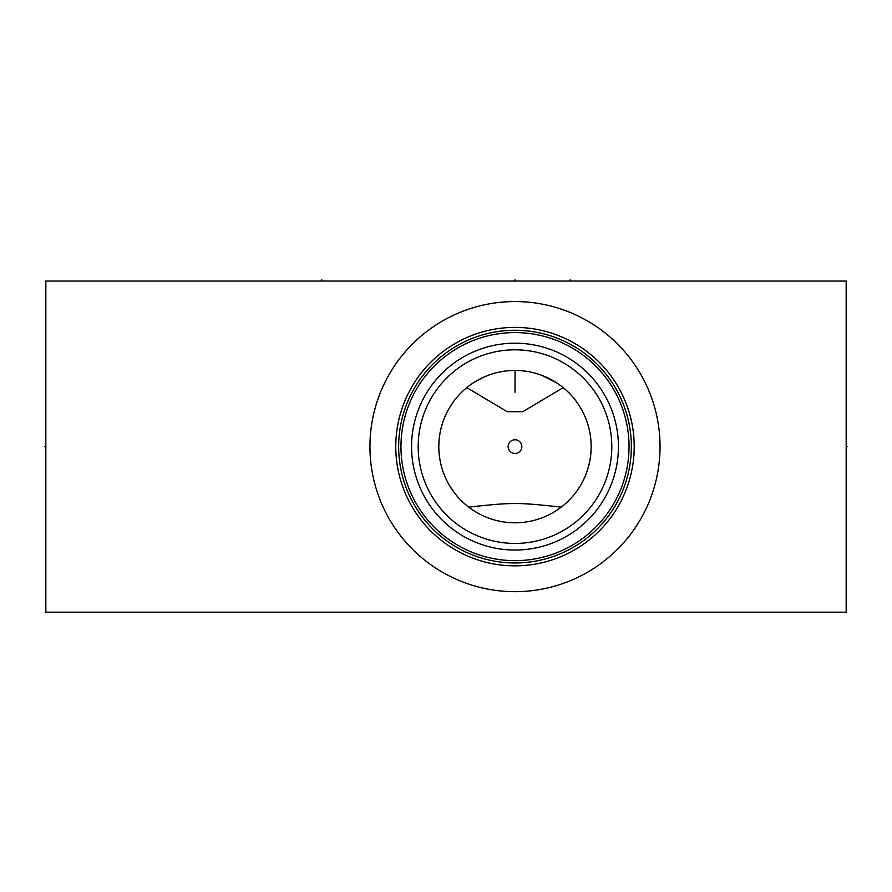 <?xml version="1.0" encoding="UTF-8"?>
<svg xmlns="http://www.w3.org/2000/svg" width="892" height="892" viewBox="0 0 892 892"><rect width="100%" height="100%" fill="white"/><g stroke="black" fill="none" stroke-linecap="round" stroke-linejoin="round"><path stroke-width="1.34" d="M45.838 281.036L45.838 612.202L846.162 612.202L846.162 281.036L45.838 281.036M369.946 446.613A145.05 145.05 0 0 1 514.996 301.563A145.05 145.05 0 0 1 660.047 446.613A145.05 145.05 0 0 1 514.996 591.675A145.05 145.05 0 0 1 369.946 446.613M634.112 441.741L634.212 446.613A119.216 119.216 0 0 0 514.996 327.397A119.216 119.216 0 0 0 395.769 446.613A119.216 119.216 0 0 0 514.996 565.84A119.216 119.216 0 0 0 634.212 446.613L634.112 451.497M634.212 445.342L634.19 444.071M634.156 442.8L634.101 441.339M633.721 435.798L633.811 436.846M633.811 436.757L633.71 435.608M633.71 457.629L633.811 456.481M633.811 456.392L633.721 457.44M634.112 451.698L634.156 450.438M634.19 449.167L634.212 447.895M398.646 446.613A116.35 116.35 0 0 1 514.996 330.263A116.35 116.35 0 0 1 631.346 446.613A116.35 116.35 0 0 1 514.996 562.975A116.35 116.35 0 0 1 398.646 446.613M400.965 446.613A114.031 114.031 0 0 1 514.996 332.582A114.031 114.031 0 0 1 629.027 446.613A114.031 114.031 0 0 1 514.996 560.655A114.031 114.031 0 0 1 400.965 446.613M411.558 446.613A103.439 103.439 0 0 1 514.996 343.186A103.439 103.439 0 0 1 618.424 446.613A103.439 103.439 0 0 1 514.996 550.052A103.439 103.439 0 0 1 411.558 446.613L411.736 452.723M413.085 464.319L413.409 466.092M413.754 467.821L414.546 471.288L413.754 467.821M415.906 476.283L415.449 474.722M418.794 484.624L418.393 483.575M420.489 488.671L420.076 487.712M421.76 491.414L422.752 493.421M426.644 500.412L427.792 502.252L426.644 500.412M422.607 493.142L421.726 491.336M412.104 435.976L412.539 432.442L412.104 435.976M413.085 428.918L413.397 427.179M413.754 425.417L414.546 421.949L413.754 425.417M415.449 418.515L416.464 415.137L415.449 418.515M417.59 411.825L418.794 408.614L417.59 411.825M420.076 405.525L421.403 402.582L420.076 405.525M421.771 401.801L422.574 400.173M422.752 399.817L424.257 396.962M426.644 392.826L427.792 390.986L426.644 392.826M424.101 397.252L421.726 401.891M418.181 446.613A96.815 96.815 0 0 1 514.996 349.809A96.815 96.815 0 0 1 611.801 446.613A96.815 96.815 0 0 1 514.996 543.429A96.815 96.815 0 0 1 418.181 446.613M438.819 446.613A76.166 76.166 0 0 1 514.996 370.448A76.166 76.166 0 0 1 591.162 446.613A76.166 76.166 0 0 1 514.996 522.79A76.166 76.166 0 0 1 438.819 446.613M466.806 387.63L507.258 411.736L522.734 411.736L507.258 411.736M469.593 385.455L471.344 384.196M473.317 382.869L483.018 377.483M483.475 377.271L488.571 375.175M491.425 374.183L497.245 372.544M499.052 372.131L500.178 371.908M506.076 370.972L508.039 370.771M509.042 370.682L512.019 370.503M514.996 392.302L515.085 370.448M517.962 370.503L520.939 370.682M521.831 370.76L523.916 370.972M529.815 371.908L531.052 372.165M532.747 372.544L538.567 374.183M541.422 375.175L556.675 382.869M558.648 384.196L560.388 385.455M438.886 443.491L439.087 440.347M439.41 437.203L439.868 434.058M440.458 430.903L441.194 427.747M443.09 421.492L443.514 420.322M444.249 418.381L445.565 415.293M447.037 412.215L447.728 410.889M448.631 409.227L450.248 406.507M450.382 406.284L452.255 403.429M452.657 402.85L453.749 401.333M454.218 400.698L455.99 398.445M456.258 398.122L458.31 395.747M458.901 395.089L460.305 393.595M462.045 391.856L462.837 391.109M463.071 390.886L463.918 390.105M563.187 387.63L522.734 411.736M566.063 390.105L566.866 390.841M567.145 391.109L567.936 391.856M569.676 393.595L571.081 395.089M571.683 395.736L573.734 398.122M573.991 398.445L575.764 400.698M576.243 401.344L577.325 402.838M577.737 403.429L579.61 406.284M579.744 406.507L581.35 409.227M582.264 410.877L582.944 412.215M584.427 415.293L585.732 418.381M586.468 420.277L586.903 421.492M588.787 427.747L589.523 430.903M590.125 434.058L590.582 437.203M590.905 440.347L591.095 443.491M591.095 449.869L590.883 453.125M590.537 456.381L590.036 459.648M589.4 462.915L588.608 466.182M587.672 469.426L587.304 470.552M586.568 472.66L585.832 474.611M585.319 475.882L583.903 479.082M582.331 482.226L580.982 484.657M580.603 485.315L576.734 491.224M574.649 493.978L572.519 496.543M572.185 496.922L570.412 498.873M568.416 500.914L566.565 502.675M463.416 502.675L461.577 500.914M459.57 498.873L457.797 496.922M457.473 496.543L455.344 493.978M453.259 491.224L449.39 485.315M448.999 484.657L447.661 482.226M446.089 479.082L444.673 475.882M444.171 474.655L443.413 472.66M442.666 470.519L442.32 469.426M441.384 466.182L440.592 462.915M439.946 459.648L439.455 456.381M439.098 453.125L438.897 449.869M468.735 507.124L468.735 507.124C512.733 502.33 517.248 502.33 561.258 507.124M514.996 453.459A6.846 6.846 0 0 0 521.842 446.613A6.846 6.846 0 0 0 514.996 439.778A6.846 6.846 0 0 0 508.15 446.613A6.846 6.846 0 0 0 514.996 453.459M846.162 446.613L847.4 446.613L846.162 446.613M514.996 281.036L514.996 279.798M321.811 281.036L321.811 279.798M570.189 281.036L570.189 279.798M45.838 446.613L44.6 446.613L45.838 446.613"/></g></svg>
